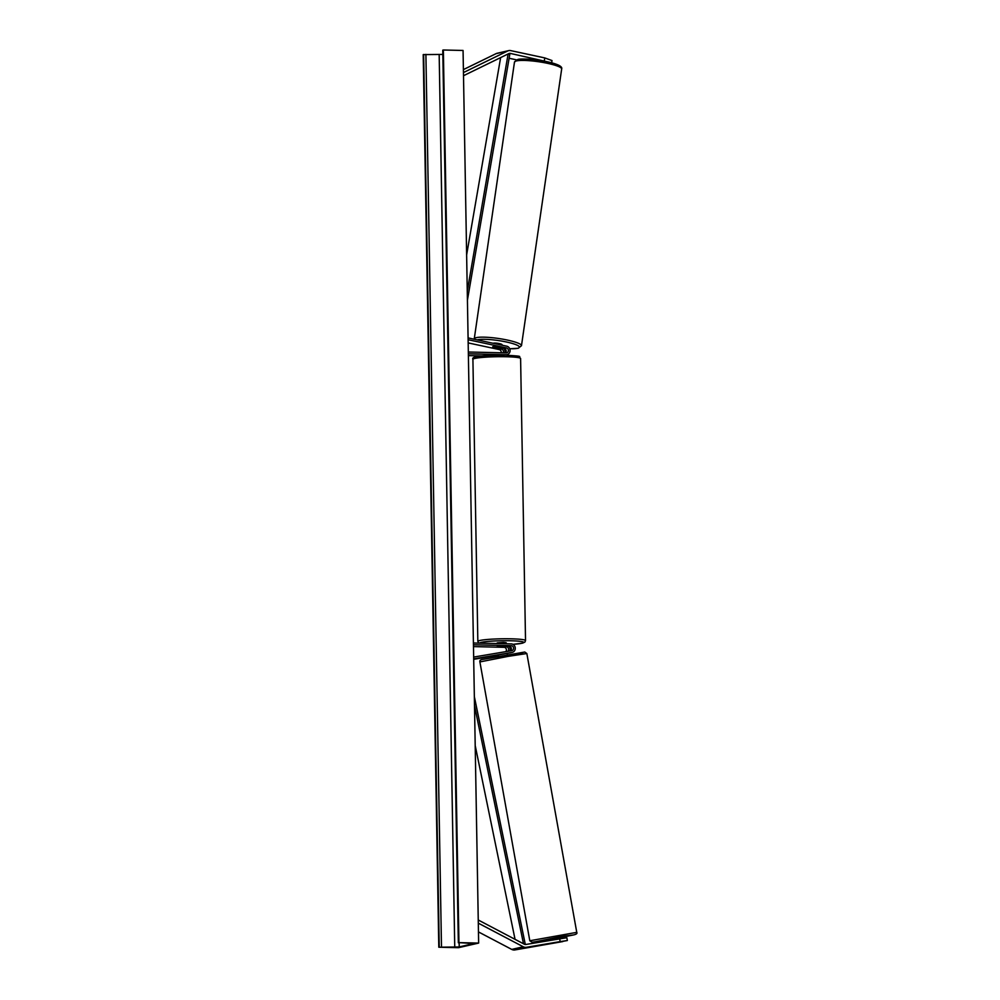 <?xml version="1.0" encoding="UTF-8"?>
<svg xmlns="http://www.w3.org/2000/svg" width="1000" height="1000" viewBox="0 0 1000 1000"><rect width="100%" height="100%" fill="white"/><g stroke="black" fill="none" stroke-linecap="round" stroke-linejoin="round"><path stroke-width="1.5" d="M505.387 352.875A2.512 2.288 77.1 0 0 504.25 348.45L495.838 346.65A4.487 0.725 -171.7 0 0 493.05 346.65A4.487 0.725 -171.7 0 0 492.663 346.875A4.487 0.725 -171.7 0 0 493.1 347.275L501.525 349.075A2.512 2.288 -102.9 0 1 503.175 352.825M468.363 353.8L506.2 354.675A4.3 3.925 77.1 0 0 506.737 346.188L468.088 337.912M504.85 355.1L507.088 354.588M468.325 352.013L506.175 352.887A2.512 2.288 77.1 0 0 506.488 347.938L468.113 339.725M501.15 352.775A2.512 2.288 77.1 0 0 499.288 349.588L468.175 342.912M468.387 355.613L481.525 355.913M498.925 355.062L493 355.188M503.663 348.325A4.3 3.925 -102.9 0 1 504.95 352.863M516.55 59.862L509.113 58.263M547.025 61.7L510.337 53.425A2.875 2.612 77.1 0 0 508.775 53.625L463.512 75.713M544.338 60.712L544.75 57.912L552 60.562L551.675 62.8M544.75 57.912L510.75 50.625A5.737 5.225 77.1 0 0 507.625 51L463.45 72.562M508.65 50.637L497.15 53.275A5.737 5.225 77.1 0 0 496.112 53.637L463.4 69.6M562.7 941.425L550 943.7L567.35 940.525L566.85 937.712L525.887 944.475A2.875 2.612 -102.9 0 1 524.325 944.212L478.25 920M559.663 938.775L560.175 941.6L526.4 947.3A5.737 5.225 -102.9 0 1 523.263 946.775L478.3 923.15M562.725 941.587L514.888 949.938A5.737 5.225 -102.9 0 1 511.75 949.412L478.45 931.912M560.175 941.6L567.35 940.525M498.562 656.3L498.325 654.987L509.85 652.913A4.3 3.925 -102.9 0 0 510.25 652.825M498.363 655.15L473.7 659.325M473.413 643L511.25 643.888A4.3 3.925 -102.9 0 1 512.087 652.4L473.688 658.888M473.438 644.788L511.275 645.675A2.512 2.288 -102.9 0 1 511.763 650.638L473.65 657.075M507.812 651.312A2.512 2.288 77.1 0 0 506.312 646.8L497.287 646.438L509.05 646.175A2.512 2.288 -102.9 0 1 510.238 650.9M473.475 646.6L504.087 647.312A2.512 2.288 -102.9 0 1 505.75 651.65M507.175 653.525A4.3 3.925 77.1 0 0 508.137 653.2M510.062 650.925A4.3 3.925 77.1 0 0 508.938 646.175M506.213 643.763L506.188 642.712L503.512 642.375L497.225 642.862L497.238 643.562M505.913 646.112L497.287 646.438L505.913 646.125M501.975 345.163L502.05 344.663A4.487 0.725 -171.7 0 0 498.587 343.45A4.487 0.725 -171.7 0 0 493.562 343.15A4.487 0.725 -171.7 0 0 493.225 343.288M501.213 347.825L495.588 346.625A4.487 0.725 -171.7 0 0 493.05 346.65A4.487 0.725 -171.7 0 0 492.663 346.875A4.487 0.725 -171.7 0 0 493 347.212L498.625 348.425A4.487 0.725 -171.7 0 0 501.163 348.387A4.487 0.725 -171.7 0 0 501.538 348.162A4.487 0.725 -171.7 0 0 501.213 347.825L501.225 347.8M478.65 943.075L463.062 50.462L443.363 50L458.938 942.625L478.65 943.075L458.5 947.688L438.8 947.225L423.212 54.612L442.987 54.425M438.8 947.225L459.225 946.938L473.625 943.575L458.938 942.625M558.275 939.013L558.013 937.537L549.188 939.112L549.438 940.5M550.388 943.587L558.837 942.125L550.388 943.587M552.362 940L557.938 938.962L552.35 939.912M501.238 654.375L506.838 653.425M467.275 291.275L508.125 53.938L510.337 53.425M500.637 57.587L466.637 254.875M508.188 53.925L509.8 54.325L467.425 300.15M523.488 943.775L474.5 705.525M515.05 939.338L475.2 745.55M525.312 944.5L474.35 696.65M506.2 354.675L504.387 355.087M506.488 347.938L504.25 348.45M501.525 349.075L499.288 349.588M507.625 51L496.112 53.637M526.4 947.3L514.888 949.938M523.263 946.775L511.75 949.412M512.087 652.4L509.85 652.913M511.275 645.675L509.05 646.175M506.312 646.8L504.087 647.312M520.6 358.512A23.85 2.212 179 0 0 506.325 356.737A23.85 2.212 179 0 0 472.912 359.35L477.837 641.413A23.85 2.212 -1 0 1 511.25 638.812A23.85 2.212 -1 0 1 525.525 640.588L520.6 358.512C517.362 355.775 525.65 356.662 505.65 355.112L480.425 356.037C474.45 356.637 471.95 357.738 472.912 359.35M512.962 644.35A22.062 2.037 179 0 0 523.725 642.275A22.062 2.037 179 0 0 510.562 640.763A22.062 2.037 179 0 0 479.663 643.15M476 358.2A22.062 2.037 -1 0 1 481.637 355.913A22.062 2.037 -1 0 1 505.575 355.125M518.375 59.513A22.062 3.55 8.3 0 1 543.95 61.112A22.062 3.55 8.3 0 1 560.05 67.225M561.675 68.963A23.85 3.837 -171.7 0 0 543.237 62.488A23.85 3.837 -171.7 0 0 516.5 60.912A23.85 3.837 -171.7 0 0 514.475 62.1L474.263 338.837A23.85 3.837 8.3 0 1 476.287 337.65A23.85 3.837 8.3 0 1 503.025 339.212A23.85 3.837 8.3 0 1 521.475 345.7L561.675 68.963C562.325 67.237 560.638 64.612 546.325 61.55C534.688 59 519.837 58.487 517.712 59.513L514.475 62.1M509.688 348.713A22.062 3.55 -171.7 0 0 517.575 348.3A22.062 3.55 -171.7 0 0 506.463 342A22.062 3.55 -171.7 0 0 477.65 339.75A22.062 3.55 -171.7 0 0 477.2 339.862M459.225 946.938L459.162 942.913M439.25 947.125L423.663 54.5M458.488 942.725L442.912 50.1M454.75 947.2L439.175 54.575M441.488 947L425.9 54.375M573.425 934.975L558.088 937.987L573.513 934.95C576.413 934.3 577.487 933.438 576.763 932.35L529.8 940.763L532.175 942.25L549.263 939.575L534.288 942L562.45 936.3L573.425 934.975M529.8 940.763L479.9 661.925L508.225 656.35L526.85 653.525L576.763 932.35M522.888 652.613L483.237 659.312M512.288 652.362L510.05 652.875M512.975 644.35L522.612 643.138L524.9 642.075L525.525 640.588M478.812 643.125L477.837 641.413M509.7 348.75L518.225 348.288L521.475 345.7M442.762 50.175L458.338 942.788M479.9 661.925C479.462 660.487 480.538 659.625 483.15 659.325L524.763 652.025L526.85 653.525M507.388 654.712L507.15 653.375"/></g></svg>
